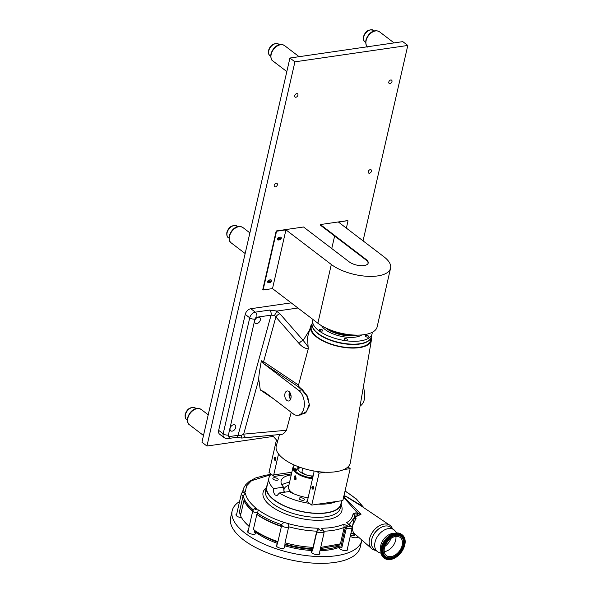 <?xml version="1.0" encoding="UTF-8"?>
<svg xmlns="http://www.w3.org/2000/svg" width="593" height="593" viewBox="0 0 593 593"><rect width="100%" height="100%" fill="white"/><g stroke="black" fill="none" stroke-linecap="round" stroke-linejoin="round"><path stroke-width="0.89" d="M279.273 237.415A1.03 0.682 127.3 0 0 278.858 239.231A1.03 0.682 127.3 0 0 279.273 237.415M269.496 280.104A1.03 0.682 127.3 0 0 269.081 281.92A1.03 0.682 127.3 0 0 269.496 280.104M296.745 93.627A2.038 1.356 127.3 0 0 294.936 95.117A2.038 1.356 127.3 0 0 295.099 97.052A2.038 1.356 127.3 0 0 295.922 97.23A2.038 1.356 127.3 0 0 297.723 95.74A2.038 1.356 127.3 0 0 297.567 93.813A2.038 1.356 127.3 0 0 296.745 93.627M276.212 183.274A2.038 1.356 127.3 0 0 274.403 184.771A2.038 1.356 127.3 0 0 274.566 186.699A2.038 1.356 127.3 0 0 275.389 186.877A2.038 1.356 127.3 0 0 277.19 185.387A2.038 1.356 127.3 0 0 277.035 183.459A2.038 1.356 127.3 0 0 276.212 183.274M370.269 169.62A2.038 1.356 127.3 0 0 368.461 171.118A2.038 1.356 127.3 0 0 368.624 173.045A2.038 1.356 127.3 0 0 369.446 173.223A2.038 1.356 127.3 0 0 371.255 171.733A2.038 1.356 127.3 0 0 371.092 169.806A2.038 1.356 127.3 0 0 370.269 169.62M390.802 79.973A2.038 1.356 127.3 0 0 388.993 81.463A2.038 1.356 127.3 0 0 389.156 83.398A2.038 1.356 127.3 0 0 389.979 83.576A2.038 1.356 127.3 0 0 391.788 82.086A2.038 1.356 127.3 0 0 391.625 80.159A2.038 1.356 127.3 0 0 390.802 79.973M363.049 240.854L407.806 45.453L294.929 61.835L206.935 446.04L273.299 436.411M206.935 446.04L201.939 442.23L289.933 58.025L402.803 41.636L407.806 45.453M294.929 61.835L289.933 58.025M280.8 237.17A1.505 1.008 -52.7 0 1 280.689 238.586A1.505 1.008 -52.7 0 1 279.429 239.55L278.013 239.75A1.505 1.008 -52.7 0 1 277.598 239.72M271.023 279.866A1.505 1.008 -52.7 0 1 270.912 281.275A1.505 1.008 -52.7 0 1 269.652 282.238L268.236 282.438A1.505 1.008 -52.7 0 1 267.821 282.409M263.092 289.97L272.498 288.606L285.945 229.862L276.546 231.226L263.092 289.97L262.743 289.71L276.197 230.966L303.512 227L349.233 261.884A10.807 4.536 -167.1 0 0 360.551 265.657A10.807 4.536 -167.1 0 0 368.194 263.07A10.807 4.536 -167.1 0 0 366.089 259.438L365.97 259.949A10.807 4.536 -167.1 0 1 368.112 263.322M334.622 236.029L331.754 248.549M365.97 259.949L320.257 225.066L320.368 224.554L347.683 220.589L338.625 222.219L383.997 256.836A33.771 14.165 -167.1 0 1 390.572 268.199A33.771 14.165 -167.1 0 1 366.696 276.264A33.771 14.165 -167.1 0 1 331.324 264.485L285.945 229.862M269.192 280.037L270.601 279.829A1.505 1.008 -52.7 0 1 271.216 279.963A1.505 1.008 -52.7 0 1 271.335 281.393A1.505 1.008 -52.7 0 1 269.993 282.498L268.585 282.705A1.505 1.008 -52.7 0 1 267.969 282.564A1.505 1.008 -52.7 0 1 267.851 281.141A1.505 1.008 -52.7 0 1 269.192 280.037M279.77 239.809L278.362 240.017A1.505 1.008 -52.7 0 1 277.746 239.876A1.505 1.008 -52.7 0 1 277.628 238.453A1.505 1.008 -52.7 0 1 278.969 237.348L280.378 237.141A1.505 1.008 -52.7 0 1 280.993 237.274A1.505 1.008 -52.7 0 1 281.112 238.705A1.505 1.008 -52.7 0 1 279.77 239.809L279.429 239.55M346.364 228.12L348.024 220.848M390.572 268.199L377.126 326.943A33.771 14.165 -167.1 0 1 353.243 335.008A33.771 14.165 -167.1 0 1 317.87 323.222L272.498 288.606M320.368 224.554L366.089 259.438M357.92 536.784A4.366 1.831 -167.1 0 1 351.234 536.835A4.366 1.831 -167.1 0 1 350.263 536.242M241.514 517.615A4.366 1.831 -167.1 0 1 237.808 516.673A4.366 1.831 -167.1 0 1 235.984 514.613A4.366 1.831 -167.1 0 1 236.748 513.864M255.687 532.195L255.783 532.314A4.366 1.831 -167.1 0 1 256.043 533.203A4.366 1.831 -167.1 0 1 249.342 533.315A4.366 1.831 -167.1 0 1 247.526 531.254A4.366 1.831 -167.1 0 1 248.282 530.498M284.484 546.331A4.366 1.831 -167.1 0 1 284.833 547.339A4.366 1.831 -167.1 0 1 278.139 547.443A4.366 1.831 -167.1 0 1 276.316 545.39A4.366 1.831 -167.1 0 1 277.079 544.633M319.531 552.565A4.366 1.831 -167.1 0 1 319.886 553.573A4.366 1.831 -167.1 0 1 313.186 553.677A4.366 1.831 -167.1 0 1 311.369 551.623A4.366 1.831 -167.1 0 1 312.126 550.867M347.454 548.51A4.366 1.831 -167.1 0 1 347.809 549.518A4.366 1.831 -167.1 0 1 341.108 549.622A4.366 1.831 -167.1 0 1 339.292 547.569A4.366 1.831 -167.1 0 1 339.493 547.191L339.833 546.909M361.841 540.156A66.475 27.886 -167.1 0 1 361.76 540.512A66.475 27.886 -167.1 0 1 259.823 542.113A66.475 27.886 -167.1 0 1 232.159 510.832A66.475 27.886 -167.1 0 1 239.579 501.493M361.76 540.512L360.225 547.235A66.475 27.886 -167.1 0 1 258.281 548.836A66.475 27.886 -167.1 0 1 230.625 517.556L232.159 510.832M266.339 537.347A53.37 22.386 12.9 0 0 277.635 542.21M285.833 544.856A53.37 22.386 12.9 0 0 310.991 549.296M320.235 549.496A53.37 22.386 12.9 0 0 338.136 546.531M392.396 528.615A14.818 9.881 127.3 0 0 389.749 525.176A14.818 9.881 127.3 0 0 378.104 526.525A14.818 9.881 127.3 0 0 369.521 538.859A14.818 9.881 127.3 0 0 371.789 548.718A14.818 9.881 127.3 0 0 375.806 550.363M350.886 533.537L353.917 533.137C352.442 531.046 352.057 528.385 352.753 525.139L356.148 518.171L354.199 518.43M353.532 532.81L371.789 548.718M270.704 474.696L251.506 480.723L246.584 485.867L245.25 492.071C243.286 492.346 243.345 492.79 245.428 493.398C246.443 498.424 250.202 503.524 256.695 508.683C255.427 508.727 255.079 509.068 255.642 509.713L258.251 509.869C265.486 515.109 274.566 519.424 285.5 522.811L286.738 523.182C297.582 526.347 308.219 528.037 318.634 528.252L319.516 529.808A2.276 1.786 150.7 0 0 316.884 531.654L312.504 550.793L312.096 550.208A3.795 1.594 12.9 0 0 311.54 549.652A3.795 1.594 12.9 0 0 307.834 548.347L307.849 548.28M287.271 544.737A3.795 1.594 12.9 0 0 284.885 545.367L285.025 542.78C294.513 545.382 303.853 546.902 313.037 547.354L312.489 548.473L311.814 548.466M253.374 509.921C247.674 505.147 244.249 500.433 243.086 495.785L242.033 495.296L241.284 494.036L236.34 515.628M239.987 514.153L239.476 511.574L240.639 514.872L243.953 500.41A59.834 25.099 -167.1 0 0 252.685 511.285M243.071 495.867L239.476 511.574M384.85 546.457A12.535 8.361 127.3 0 0 391.017 538.37A12.535 8.361 127.3 0 1 384.85 546.457M346.564 522.715L350.344 525.391C351.782 526.465 352.331 527.562 351.997 528.674L346.201 528.659A2.276 0.927 -59 0 1 348.091 526.169C350.196 526.843 350.767 526.591 349.788 525.413L346.564 522.715C350.441 520.291 352.598 517.355 353.05 513.909L355.622 512.915L357.779 513.264L343.606 497.297M319.13 554.329L324.089 532.67L317.425 532.24L316.751 531.165C307.559 530.802 298.205 529.341 288.687 526.784L288.658 526.925C286.753 527.74 284.655 527.459 282.364 526.065L281.66 524.672C272.194 521.499 264.159 517.645 257.555 513.101L253.559 511.959L252.826 510.647L247.881 532.262M288.658 526.925L285.025 542.78M253.893 529.623L254.516 530.676C260.972 535.086 268.748 538.844 277.85 541.943M257.236 514.487A56.409 23.661 -167.1 0 0 281.327 526.087A3.795 1.594 12.9 0 0 281.401 526.517L277.932 541.639A59.834 25.099 -167.1 0 1 253.352 529.579L256.821 514.45A3.795 1.594 12.9 0 0 257.236 514.487L257.532 513.204M319.516 529.808C321.05 530.905 321.992 530.935 322.333 529.905L321.406 528.259C330.575 528.133 338.025 526.777 343.747 524.205L348.091 526.169M343.97 495.681L346.097 496.326L362.056 506.022C364.102 507.801 364.258 508.016 362.523 506.674M267.324 484.904A38.367 16.093 12.9 0 0 266.45 487.023A38.367 16.093 12.9 0 0 273.929 499.929A38.367 16.093 12.9 0 0 314.12 513.316A38.367 16.093 12.9 0 0 341.249 504.154A38.367 16.093 12.9 0 0 341.383 501.871M279.525 434.558L276.308 445.743A37.989 15.937 12.9 0 0 316.84 471.45A37.989 15.937 12.9 0 0 325.364 472.228A37.989 15.937 12.9 0 0 343.866 469.545A37.989 15.937 12.9 0 0 347.943 466.928L350.166 468.633L342.858 500.566L336.55 501.478A37.989 15.937 -167.1 0 1 318.056 504.161L311.748 505.08L309.524 503.383A37.989 15.937 -167.1 0 1 279.399 492.961L277.064 495.578L275.33 495.081C273.729 493.495 273.18 491.338 273.684 488.595A37.989 15.937 -167.1 0 1 268.903 478.032L266.82 487.105A37.989 15.937 12.9 0 0 274.225 499.892A37.989 15.937 12.9 0 0 314.016 513.145A37.989 15.937 12.9 0 0 340.879 504.072L341.642 500.737M299.658 499.343A2.713 1.142 -167.1 0 1 299.124 498.431A2.713 1.142 -167.1 0 1 301.044 497.779A2.713 1.142 -167.1 0 1 303.89 498.728A2.713 1.142 -167.1 0 1 304.417 499.64A2.713 1.142 -167.1 0 1 302.497 500.292A2.713 1.142 -167.1 0 1 299.658 499.343M291.237 474.956A25.455 10.674 12.9 0 0 281.119 480.834A25.455 10.674 12.9 0 0 283.587 487.164L284.032 492.286M273.41 479.314A2.713 1.142 -167.1 0 1 272.876 478.403A2.713 1.142 -167.1 0 1 274.796 477.75A2.713 1.142 -167.1 0 1 277.643 478.699A2.713 1.142 -167.1 0 1 278.169 479.611A2.713 1.142 -167.1 0 1 276.249 480.263A2.713 1.142 -167.1 0 1 273.41 479.314M313.111 486.445A1.445 0.889 -98.3 0 0 311.962 487.075A1.445 0.889 -98.3 0 0 312.526 489.01A1.445 0.889 -98.3 0 0 313.675 488.38A1.445 0.889 -98.3 0 0 313.111 486.445M313.215 486.794A1.03 0.63 -98.3 0 0 312.859 486.683A1.03 0.63 -98.3 0 0 312.363 487.505A1.03 0.63 -98.3 0 0 312.8 488.61A1.03 0.63 -98.3 0 0 313.156 488.714A1.03 0.63 -98.3 0 0 313.645 487.891A1.03 0.63 -98.3 0 0 313.215 486.794M275.315 457.611A1.445 0.889 -98.3 0 0 274.166 458.233A1.445 0.889 -98.3 0 0 274.729 460.168A1.445 0.889 -98.3 0 0 275.878 459.545A1.445 0.889 -98.3 0 0 275.315 457.611M275.419 457.952A1.03 0.63 -98.3 0 0 275.063 457.848A1.03 0.63 -98.3 0 0 274.566 458.671A1.03 0.63 -98.3 0 0 275.004 459.768A1.03 0.63 -98.3 0 0 275.36 459.879A1.03 0.63 -98.3 0 0 275.849 459.056A1.03 0.63 -98.3 0 0 275.419 457.952M312.037 323.919A31.147 13.068 12.9 0 0 310.673 326.32A31.147 13.068 12.9 0 0 334.067 345.282A31.147 13.068 12.9 0 0 369.743 343.369A31.147 13.068 12.9 0 0 371.381 340.226A31.147 13.068 12.9 0 0 371.196 337.469M310.673 326.32L307.5 337.335L308.241 348.892L298.516 385.079L298.887 386.517A34.105 14.306 12.9 0 0 302.393 389.683L307.626 396.413L309.479 405.501L305.729 412.913L298.879 415.182M291.23 412.313L286.449 430.266C284.529 433.068 282.839 434.439 281.379 434.387L246.732 437.515A3.795 2.735 -95.2 0 1 243.679 434.135L286.449 430.266M347.943 466.928A37.989 15.937 12.9 0 0 348.35 466.528A37.989 15.937 12.9 0 0 350.344 462.696L371.381 340.226M312.051 325.097A30.273 12.698 12.9 0 0 318.085 333.807A30.273 12.698 12.9 0 0 348.128 344.236A30.273 12.698 12.9 0 0 370.669 338.521M371.122 337.662L370.721 340.056A30.465 12.779 -167.1 0 1 349.47 347.668A30.465 12.779 -167.1 0 1 317.196 337.017A30.465 12.779 -167.1 0 1 311.34 326.461L312.022 324.126M294.528 465.142A16.908 7.094 12.9 0 0 292.994 467.277A16.908 7.094 12.9 0 0 296.285 472.962A16.908 7.094 12.9 0 0 312.496 478.736M295.603 475.942L295.544 479.596L294.817 479.396C293.683 477.098 293.95 475.942 295.603 475.942L294.98 475.734M288.961 391.499A5.063 3.121 -98.3 0 0 287.286 390.957A5.063 3.121 -98.3 0 0 284.773 394.96A5.063 3.121 -98.3 0 0 286.908 400.46A5.063 3.121 -98.3 0 0 288.739 400.979A5.063 3.121 -98.3 0 0 291.104 396.88A5.063 3.121 -98.3 0 0 288.961 391.499M289.569 392.077A4.907 3.017 -98.3 0 0 290.614 399.259M254.701 320.783A3.617 2.416 127.3 0 0 255.331 323.252A3.617 2.416 127.3 0 0 258.192 323.015A3.617 2.416 127.3 0 0 260.349 319.961A3.617 2.416 127.3 0 0 259.719 317.492A3.617 2.416 127.3 0 0 256.851 317.737A3.617 2.416 127.3 0 0 254.701 320.783M230.069 428.346A3.617 2.416 127.3 0 0 230.692 430.815A3.617 2.416 127.3 0 0 233.56 430.577A3.617 2.416 127.3 0 0 235.71 427.523A3.617 2.416 127.3 0 0 235.087 425.062A3.617 2.416 127.3 0 0 232.219 425.3A3.617 2.416 127.3 0 0 230.069 428.346M295.722 476.038L296.159 479.159M296.582 470.167A1.208 0.504 12.9 0 0 296.619 470.079A1.208 0.504 12.9 0 0 296.389 469.671A1.208 0.504 12.9 0 0 295.121 469.256A1.208 0.504 12.9 0 0 294.269 469.545A1.208 0.504 12.9 0 0 294.269 469.641A1.586 0.667 -167.1 0 1 294.202 469.582A16.337 6.849 12.9 0 0 296.848 472.399A16.337 6.849 12.9 0 0 312.667 477.988M294.691 465.216A16.337 6.849 12.9 0 0 293.972 469.145L294.202 469.582L293.972 469.145A1.586 0.667 -167.1 0 1 295.069 468.737A1.586 0.667 -167.1 0 1 296.759 469.293A1.586 0.667 -167.1 0 1 296.826 470.086A1.586 0.667 -167.1 0 1 294.284 469.656M312.681 477.928A1.586 0.667 -167.1 0 1 311.911 477.543A1.586 0.667 -167.1 0 1 311.71 477.35A1.586 0.667 -167.1 0 1 312.971 476.653M312.859 477.15A1.208 0.504 12.9 0 0 311.896 477.432A1.208 0.504 12.9 0 0 311.896 477.528M291.104 396.865L290.726 394.226M289.844 392.433A4.373 2.691 -98.3 0 0 290.778 398.837M298.412 466.728A12.105 5.078 12.9 0 0 297.916 469.263A12.105 5.078 12.9 0 0 300.147 471.917A12.105 5.078 12.9 0 0 313.089 476.157M299.028 466.958A11.778 4.937 12.9 0 0 297.99 468.418A11.778 4.937 12.9 0 0 298.027 469.537M297.96 469.211A11.778 4.937 -167.1 0 1 300.688 467.551M302.719 468.218L302.089 470.953A7.22 3.024 12.9 0 0 303.497 473.377A7.22 3.024 12.9 0 0 307.226 475.186M309.694 475.749A7.22 3.024 12.9 0 0 313.156 475.86M368.883 336.535A1.809 0.756 12.9 0 0 367.097 335.527A1.809 0.756 12.9 0 0 365.362 335.905A1.809 0.756 12.9 0 0 365.362 336.075A1.809 0.756 12.9 0 0 367.149 337.083A1.809 0.756 12.9 0 0 368.883 336.713A1.809 0.756 12.9 0 0 368.883 336.535M322.859 330.479A1.809 0.756 12.9 0 0 321.072 329.463A1.809 0.756 12.9 0 0 319.338 329.841A1.809 0.756 12.9 0 0 319.338 330.012A1.809 0.756 12.9 0 0 321.124 331.027A1.809 0.756 12.9 0 0 322.866 330.649A1.809 0.756 12.9 0 0 322.859 330.479M347.55 339.633A1.809 0.756 12.9 0 0 345.763 338.625A1.809 0.756 12.9 0 0 344.029 338.996A1.809 0.756 12.9 0 0 344.036 339.174A1.809 0.756 12.9 0 0 345.815 340.182A1.809 0.756 12.9 0 0 347.557 339.804A1.809 0.756 12.9 0 0 347.55 339.633M372.174 332.347A30.391 12.749 -167.1 0 1 372.056 333.933A30.391 12.749 -167.1 0 1 342.88 340.249A30.391 12.749 -167.1 0 1 312.904 323.267A30.391 12.749 -167.1 0 1 312.808 320.368A30.391 12.749 -167.1 0 1 313.06 319.553M372.056 333.933L371.396 336.794A30.391 12.749 -167.1 0 1 342.22 343.11A30.391 12.749 -167.1 0 1 312.252 326.12A30.391 12.749 -167.1 0 1 312.155 323.222L312.808 320.368M281.379 434.387L241.677 438.049L236.333 437.352L227.779 438.598C227.178 438.924 225.97 438.62 224.161 437.686A5.7 3.803 -52.7 0 1 223.176 433.802L249.735 317.833A5.7 3.803 -52.7 0 1 255.331 312.148L269.578 310.08A3.795 2.335 81.7 0 1 271.06 315.157L256.813 317.225A1.898 1.268 127.3 0 0 254.946 319.123L228.387 435.092A1.898 1.268 127.3 0 0 229.484 436.552L238.038 435.314L241.188 435.47L243.679 434.135L258.778 379.216L260.283 389.949L264.115 391.803L268.251 394.775L293.342 413.921A13.298 8.183 81.7 0 0 297.945 415.315A13.298 8.183 81.7 0 0 304.35 404.671A13.298 8.183 81.7 0 0 298.731 390.394L262.595 362.82L261.387 360.759C259.445 371.218 258.578 377.37 258.778 379.216M291.178 302.86L250.832 308.716A5.7 3.803 127.3 0 0 245.235 314.401L218.676 430.37A5.7 3.803 127.3 0 0 219.662 434.254L224.161 437.686M297.923 308.012L276.968 311.051L274.522 315.394L271.06 315.157L238.038 435.314A3.795 2.335 -98.3 0 1 236.333 437.352M308.241 348.892C304.913 348.425 301.881 346.668 299.154 343.606L274.522 315.394M261.387 360.759L263.589 361.708L275.878 316.981A3.795 1.868 -41.2 0 1 279.918 313.786L303.186 340.404L308.041 346.653M241.707 438.042L241.188 435.47M246.851 437.508A3.795 2.735 -95.2 0 1 246.732 437.515L241.677 438.049M300.547 414.937L306.685 411.438L309.235 404.063L306.803 395.879L301.837 389.942L298.731 390.394M299.154 343.606A3.795 1.868 -41.2 0 1 303.186 340.404L309.613 329.99M363.279 387.399A13.298 8.183 81.7 0 1 360.084 405.975M302.393 389.683A1.142 0.763 127.3 0 1 301.837 389.942A34.757 14.58 -167.1 0 1 298.301 386.755L298.887 386.517M289.54 482.368A25.432 10.667 12.9 0 0 281.897 484.911M276.938 440.443L272.217 435.218M277.539 441.459L276.316 440.532L277.872 440.302M291.474 473.903L274.181 476.409A1.142 0.704 81.7 0 1 273.736 474.889L278.532 453.941M350.166 468.633L343.866 469.545M309.524 503.383L306.574 501.129A1.142 0.704 81.7 0 0 306.966 501.248A1.142 0.704 81.7 0 0 307.478 500.633L313.793 473.073A3.795 2.335 81.7 0 0 313.853 470.961M325.364 472.228L319.064 473.147L316.84 471.45M311.748 505.08L319.064 473.147M336.55 501.478L318.056 504.161M274.181 476.409L269.007 472.465L276.316 440.532M279.399 492.961L289.295 491.523A25.455 10.674 12.9 0 0 308.138 497.786M268.903 478.032A37.989 15.937 -167.1 0 1 271.231 474.163M273.684 488.595L283.587 487.164M318.634 528.252L316.751 531.165M286.738 523.182C288.191 523.819 288.835 525.02 288.687 526.784M285.5 522.811C283.713 522.477 282.431 523.093 281.66 524.672M258.251 509.869L257.555 513.101M256.695 508.683L254.464 508.727L252.826 510.647M245.428 493.398L243.086 495.785M242.73 492.234L243.916 487.609L245.769 484.681L249.223 481.427L255.375 478.047L265.39 475.223L270.949 474.437M245.25 492.071L244.131 491.842C242.381 492.234 241.433 492.968 241.284 494.036M249.223 526.406A59.834 25.099 -167.1 0 1 239.809 513.553L240.639 514.872M252.737 511.04A63.436 26.611 -167.1 0 1 243.953 500.41M281.401 526.517A59.834 25.099 -167.1 0 1 256.821 514.45M281.327 526.087L281.623 524.79M313.037 547.354L316.706 531.335M322.333 529.905A2.276 1.786 -29.3 0 1 323.793 530.705L324.089 532.67M321.406 528.259L323.793 530.705M343.747 524.205L344.185 527.377C338.759 529.653 331.91 530.928 323.645 531.202M320.709 547.421L340.412 543.855L344.162 527.488L345.2 528.066L340.797 547.302L341.813 547.799L346.201 528.659L345.2 528.066A2.276 0.927 -59 0 1 347.09 525.568M350.344 525.391A2.276 0.927 121 0 0 349.788 525.413M349.344 524.798A2.276 0.927 121 0 0 348.795 524.812M355.622 512.915A2.276 1.104 93.9 0 1 355.889 515.947L354.629 516.347L354.451 517.326L349.129 524.657M357.497 513.197A2.276 0.467 102.9 0 1 357.053 516.177L355.889 515.947L355.407 517.556A2.276 0.956 12.9 0 0 354.317 517.919M345.956 496.252A3.795 1.609 -62.7 0 1 345.697 496.319L343.933 495.874M256.65 532.084A3.795 1.594 12.9 0 0 255.405 532.121L254.419 532.269L254.745 530.831M340.412 543.855L339.248 545.137L320.435 548.621M358.046 513.368L359.395 513.879A2.276 0.608 102.4 0 0 358.802 515.369L357.364 516.006L357.779 513.264L357.179 516.11L355.563 517.385M359.395 513.879L361.033 514.257L358.802 515.369M343.391 496.423L361.033 514.257M345.015 491.152A64.4 27.011 12.9 0 1 352.301 496.037A64.4 27.011 12.9 0 1 362.056 506.022A3.795 2.038 -56.7 0 1 361.144 505.918L345.697 496.319A11.89 7.931 127.3 0 0 343.821 496.356M389.749 525.176L361.144 505.918M354.562 533.878L354.14 535.716L352.902 535.494A3.795 1.594 12.9 0 0 350.441 535.472M356.148 518.171L355.407 517.556M320.998 548.599L320.954 548.807A3.795 1.594 12.9 0 0 320.383 548.851M340.797 547.302A3.795 1.594 12.9 0 0 335.927 546.627L336.009 546.272M395.872 536.435A11.378 7.59 -52.7 0 1 384.501 551.623A11.378 7.59 -52.7 0 1 384.264 551.653M391.024 556.597A11.378 7.59 -52.7 0 1 386.428 555.574A11.378 7.59 -52.7 0 1 385.532 544.797A11.378 7.59 -52.7 0 1 395.635 536.465A11.378 7.59 -52.7 0 1 400.231 537.488A11.378 7.59 -52.7 0 1 401.127 548.266A11.378 7.59 -52.7 0 1 391.024 556.597M396.309 533.522A14.699 9.807 -52.7 0 1 402.247 534.842A14.699 9.807 -52.7 0 1 403.41 548.777A14.699 9.807 -52.7 0 1 390.35 559.54A14.699 9.807 -52.7 0 1 384.412 558.221A14.699 9.807 -52.7 0 1 383.248 544.292A14.699 9.807 -52.7 0 1 396.309 533.522M384.412 558.221L383.782 557.739A14.699 9.807 -52.7 0 1 382.618 543.811A14.699 9.807 -52.7 0 1 395.679 533.04A14.699 9.807 -52.7 0 1 401.617 534.367L402.247 534.842M380.854 550.89A12.097 8.072 -52.7 0 1 383.145 540.09A12.097 8.072 -52.7 0 1 392.633 533.426A12.097 8.072 -52.7 0 1 394.241 533.344M381.099 553.284L378.875 552.409A13.676 9.125 -52.7 0 1 377.385 551.564A13.676 9.125 -52.7 0 1 376.303 538.607A13.676 9.125 -52.7 0 1 388.452 528.593A13.676 9.125 -52.7 0 1 393.974 529.823A13.676 9.125 -52.7 0 1 395.183 531.039L396.613 532.951M377.385 551.564L374.05 549.022A13.676 9.125 -52.7 0 1 372.967 536.065A13.676 9.125 -52.7 0 1 385.116 526.043A13.676 9.125 -52.7 0 1 390.639 527.273L393.974 529.823M371.759 539.363A12.913 8.613 -52.7 0 1 380.721 527.614M367.808 47.143C366.17 46.373 365.54 44.045 365.903 40.161C367.586 34.572 373.086 28.271 379.52 31.8A9.651 6.434 127.3 0 0 371.878 32.437A9.651 6.434 127.3 0 0 366.14 40.569A9.651 6.434 127.3 0 0 367.393 46.78M364.991 41.955C363.694 41.28 363.198 39.501 363.502 36.618C365.496 30.94 368.913 28.887 373.768 30.451A7.235 4.826 127.3 0 0 368.038 30.925A7.235 4.826 127.3 0 0 363.739 37.025A7.235 4.826 127.3 0 0 364.991 41.955L365.659 42.466M189.508 424.81C187.87 424.047 187.232 421.719 187.603 417.828C189.278 412.246 194.778 405.938 201.212 409.474A9.651 6.434 127.3 0 0 193.57 410.104A9.651 6.434 127.3 0 0 187.833 418.235A9.651 6.434 127.3 0 0 189.508 424.81L203.481 435.477M186.684 419.622C185.394 418.947 184.897 417.168 185.194 414.285C187.188 408.607 190.612 406.553 195.468 408.117A7.235 4.826 127.3 0 0 189.738 408.592A7.235 4.826 127.3 0 0 185.431 414.692A7.235 4.826 127.3 0 0 186.684 419.622L187.351 420.133M231.181 242.871C229.543 242.1 228.905 239.772 229.269 235.888C230.951 230.299 236.451 223.998 242.885 227.527A9.651 6.434 127.3 0 0 235.243 228.164A9.651 6.434 127.3 0 0 229.506 236.296A9.651 6.434 127.3 0 0 231.181 242.871L245.154 253.537M228.357 237.682C227.06 237.007 226.563 235.228 226.867 232.345C228.861 226.667 232.286 224.614 237.133 226.178A7.235 4.826 127.3 0 0 231.403 226.652A7.235 4.826 127.3 0 0 227.104 232.752A7.235 4.826 127.3 0 0 228.357 237.682L229.024 238.193M272.847 60.931C271.209 60.16 270.571 57.832 270.942 53.941C272.624 48.359 278.124 42.059 284.558 45.587A9.651 6.434 127.3 0 0 276.916 46.217A9.651 6.434 127.3 0 0 271.179 54.348A9.651 6.434 127.3 0 0 272.847 60.931L286.827 71.59M270.03 55.742C268.733 55.067 268.236 53.281 268.54 50.398C270.534 44.727 273.951 42.666 278.806 44.238A7.235 4.826 127.3 0 0 273.076 44.712A7.235 4.826 127.3 0 0 268.77 50.805A7.235 4.826 127.3 0 0 270.03 55.742L270.697 56.253M317.87 323.222L331.324 264.485M277.361 543.373A53.755 22.549 -167.1 0 1 266.932 538.963A53.755 22.549 -167.1 0 1 255.783 532.314M312.489 548.473L312.096 550.208M341.101 504.799A40.45 16.967 -167.1 0 1 319.301 520.306A40.45 16.967 -167.1 0 1 270.957 506.051A40.45 16.967 -167.1 0 1 266.301 487.668M341.249 504.154L340.36 508.031A38.367 16.093 -167.1 0 1 313.23 517.192A38.367 16.093 -167.1 0 1 273.039 503.805A38.367 16.093 -167.1 0 1 265.568 490.9L266.45 487.023M288.88 485.244A20.703 8.687 12.9 0 0 284.492 492.22M292.994 467.277L288.524 486.794A16.908 7.094 12.9 0 0 291.823 492.457A16.908 7.094 12.9 0 0 293.728 493.732M352.842 334.978A20.896 8.762 -167.1 0 1 329.641 329.664M357.297 335.134A20.896 8.762 -167.1 0 1 325.572 327.87M361.782 334.941A22.03 9.243 -167.1 0 1 340.367 336.157A22.03 9.243 -167.1 0 1 321.614 325.742M218.676 430.37L223.176 433.802A3.795 1.594 12.9 0 0 228.387 435.092M245.235 314.401L249.735 317.833A3.795 1.594 12.9 0 0 254.946 319.123M250.832 308.716L255.331 312.148A3.795 2.335 81.7 0 1 256.813 317.225M227.779 438.598A3.795 2.335 -98.3 0 0 229.484 436.552M276.62 311.214L279.918 313.786M269.578 310.08L276.968 311.051M298.301 386.755L263.07 363.183M262.595 362.82A1.142 0.697 123.8 0 0 263.589 361.708L298.516 385.079M273.573 398.837L260.283 389.949M273.736 474.889L291.852 472.258M306.574 501.129L307.315 501.026M353.05 513.909A2.276 2.061 7.3 0 1 354.658 516.162L354.658 516.162A2.276 2.061 7.3 0 1 354.629 516.347M255.576 531.387L255.405 532.121M285.151 544.181L284.885 545.367M353.428 533.196L352.902 535.494M339.493 547.191A53.755 22.549 -167.1 0 1 319.968 550.682M312.2 550.563A53.755 22.549 -167.1 0 1 284.618 545.745M395.894 535.338A12.653 8.443 -52.7 0 1 403.196 545.1A12.653 8.443 -52.7 0 1 390.765 557.724A12.653 8.443 -52.7 0 1 383.463 547.962A12.653 8.443 -52.7 0 1 395.894 535.338M390.602 557.887A12.927 8.628 -52.7 0 1 388.482 557.931A12.927 8.628 -52.7 0 1 383.478 546.657A12.927 8.628 -52.7 0 1 395.842 535.005A12.927 8.628 -52.7 0 1 403.047 538.844A12.927 8.628 -52.7 0 1 400.912 550.497A12.927 8.628 -52.7 0 1 390.661 557.88M388.43 557.931A12.987 8.665 -52.7 0 1 388.378 557.924A12.987 8.665 -52.7 0 1 383.352 546.598A12.987 8.665 -52.7 0 1 395.768 534.893A12.987 8.665 -52.7 0 1 403.01 538.748A12.987 8.665 -52.7 0 1 403.025 538.792M398.259 534.1A13.832 9.229 -52.7 0 1 403.544 546.19A13.832 9.229 -52.7 0 1 390.335 558.621A13.832 9.229 -52.7 0 1 382.641 554.566M390.402 558.739A13.891 9.266 -52.7 0 1 382.663 554.618A13.891 9.266 -52.7 0 1 384.983 542.061A13.891 9.266 -52.7 0 1 396.035 534.16L398.311 534.108A13.891 9.266 -52.7 0 1 403.677 546.22A13.891 9.266 -52.7 0 1 390.402 558.739M396.094 534.152A13.891 9.266 -52.7 0 1 398.311 534.108M396.206 533.996A14.165 9.451 -52.7 0 1 404.382 544.93A14.165 9.451 -52.7 0 1 390.461 559.073A14.165 9.451 -52.7 0 1 382.277 548.132A14.165 9.451 -52.7 0 1 396.206 533.996M284.558 45.587L299.109 56.691M278.806 44.238L279.473 44.742M242.885 227.527L249.883 232.871M237.133 226.178L237.8 226.689M201.212 409.474L208.217 414.811M195.468 408.117L196.135 408.629M379.52 31.8L394.071 42.904M373.768 30.451L374.435 30.962M357.431 536.369L357.179 537.488M351.997 528.674L347.053 550.274M284.633 545.686L284.077 548.095M255.709 532.091L255.286 533.959M290.918 394.96L290.763 395.509M300.569 414.937L297.945 415.315M354.451 517.326L354.636 516.31M364.072 507.927L356.393 498.987L345.059 490.93M242.997 490.263L242.515 492.36M244.472 521.751L249.186 526.547M277.776 541.587L276.672 546.398M285.04 544.152C294.224 546.657 303.268 548.132 312.177 548.569M312.237 550.408L311.725 552.632M340.011 546.976L339.648 548.577M354.444 517.355L352.049 527.814M388.378 557.924L390.631 557.887C398.318 557.161 406.079 545.315 403.047 538.844L403.01 538.748M382.663 554.618C379.409 547.843 387.866 534.879 396.065 534.16"/></g></svg>
